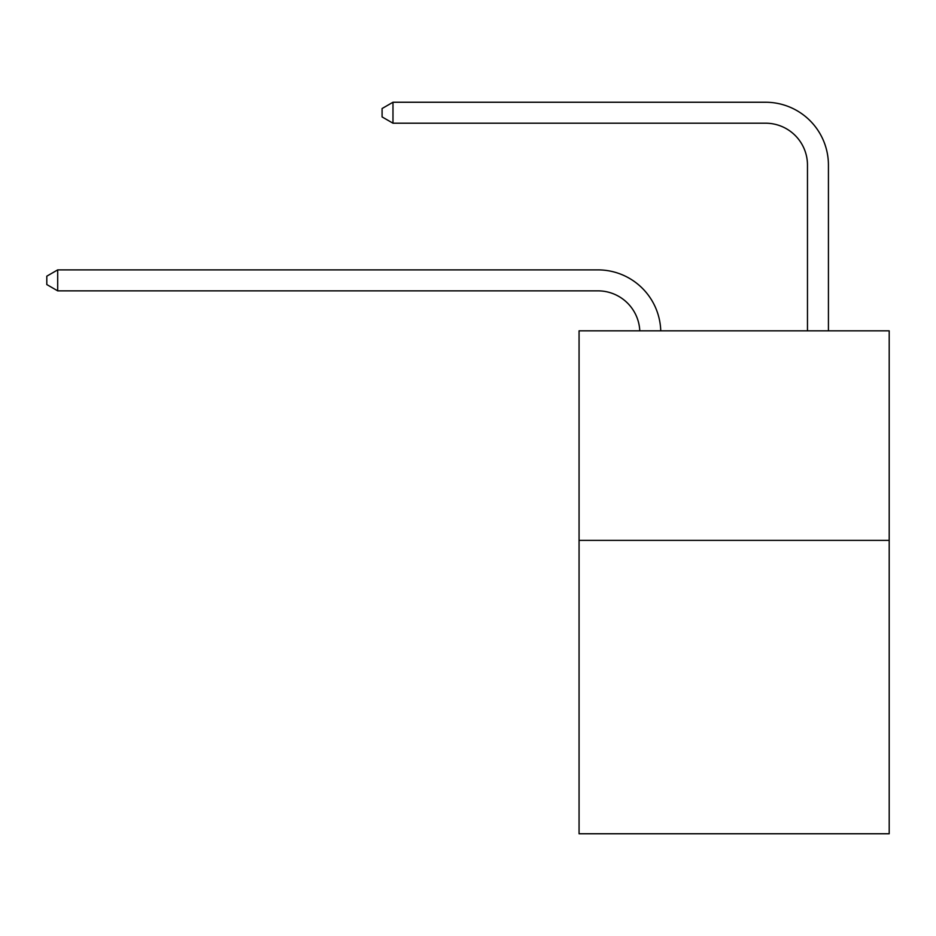 <?xml version="1.0" encoding="UTF-8"?>
<svg xmlns="http://www.w3.org/2000/svg" width="936" height="936" viewBox="0 0 936 936"><rect width="100%" height="100%" fill="white"/><g stroke="black" fill="none" stroke-linecap="round" stroke-linejoin="round"><path stroke-width="1.4" d="M889.2 540.376L889.2 833.754L579.068 833.754L579.068 330.829L889.2 330.829L889.2 540.376L579.068 540.376M639.791 330.829A41.909 41.909 178.8 0 0 597.917 290.85A41.909 41.909 178.8 0 1 639.791 330.829A41.909 41.909 178.8 0 0 597.917 290.85A41.909 41.909 178.8 0 1 639.791 330.829A41.909 41.909 178.8 0 0 597.917 290.85A41.909 41.909 178.8 0 1 639.791 330.829A41.909 41.909 178.8 0 0 597.917 290.85A41.909 41.909 178.8 0 1 639.791 330.829A41.909 41.909 178.8 0 0 597.917 290.85A41.909 41.909 178.8 0 1 639.791 330.829A41.909 41.909 178.8 0 0 597.917 290.85A41.909 41.909 178.8 0 1 639.791 330.829A41.909 41.909 178.8 0 0 597.917 290.85A41.909 41.909 178.8 0 1 639.791 330.829A41.909 41.909 178.8 0 0 597.917 290.85A41.909 41.909 178.8 0 1 639.791 330.829A41.909 41.909 178.8 0 0 597.917 290.85A41.909 41.909 178.8 0 1 639.791 330.829A41.909 41.909 178.8 0 0 597.917 290.85A41.909 41.909 178.8 0 1 639.791 330.829A41.909 41.909 178.8 0 0 597.917 290.85A41.909 41.909 178.8 0 1 639.791 330.829A41.909 41.909 178.8 0 0 597.917 290.85A41.909 41.909 178.8 0 1 639.791 330.829A41.909 41.909 178.8 0 0 597.917 290.85A41.909 41.909 178.8 0 1 639.791 330.829A41.909 41.909 178.8 0 0 597.917 290.85A41.909 41.909 178.8 0 1 639.791 330.829A41.909 41.909 178.8 0 0 597.917 290.85A41.909 41.909 178.8 0 1 639.791 330.829A41.909 41.909 178.8 0 0 597.917 290.85A41.909 41.909 178.8 0 1 639.791 330.829A41.909 41.909 178.8 0 0 597.917 290.85A41.909 41.909 178.8 0 1 639.791 330.829A41.909 41.909 178.8 0 0 597.917 290.85A41.909 41.909 178.8 0 1 639.791 330.829A41.909 41.909 0 0 0 597.917 290.85L57.693 290.85L46.8 284.556L46.8 276.178L57.693 269.884L597.917 269.884A62.864 62.864 -1.2 0 1 660.757 330.829M807.475 330.829L807.475 165.11A41.909 41.909 0 0 0 765.566 123.201L392.98 123.201L382.087 116.918L382.087 108.529L392.98 102.246L765.566 102.246A62.864 62.864 0 0 1 828.43 165.11L828.43 330.829M57.693 269.884L597.917 269.884L57.693 269.884L597.917 269.884L57.693 269.884L597.917 269.884L57.693 269.884L597.917 269.884L57.693 269.884L597.917 269.884L57.693 269.884L597.917 269.884L57.693 269.884L597.917 269.884L57.693 269.884L597.917 269.884L57.693 269.884L597.917 269.884L57.693 269.884L597.917 269.884L57.693 269.884L597.917 269.884L57.693 269.884L597.917 269.884L57.693 269.884L597.917 269.884L57.693 269.884L597.917 269.884L57.693 269.884L597.917 269.884L57.693 269.884L597.917 269.884L57.693 269.884L597.917 269.884L57.693 269.884L597.917 269.884L57.693 269.884L57.693 290.85M807.475 165.11A41.909 41.909 0 0 0 765.566 123.201A41.909 41.909 0 0 1 807.475 165.11A41.909 41.909 0 0 0 765.566 123.201A41.909 41.909 0 0 1 807.475 165.11A41.909 41.909 0 0 0 765.566 123.201A41.909 41.909 0 0 1 807.475 165.11A41.909 41.909 0 0 0 765.566 123.201A41.909 41.909 0 0 1 807.475 165.11A41.909 41.909 0 0 0 765.566 123.201A41.909 41.909 0 0 1 807.475 165.11A41.909 41.909 0 0 0 765.566 123.201A41.909 41.909 0 0 1 807.475 165.11A41.909 41.909 0 0 0 765.566 123.201A41.909 41.909 0 0 1 807.475 165.11A41.909 41.909 0 0 0 765.566 123.201A41.909 41.909 0 0 1 807.475 165.11A41.909 41.909 0 0 0 765.566 123.201A41.909 41.909 0 0 1 807.475 165.11A41.909 41.909 0 0 0 765.566 123.201A41.909 41.909 0 0 1 807.475 165.11A41.909 41.909 0 0 0 765.566 123.201A41.909 41.909 0 0 1 807.475 165.11A41.909 41.909 0 0 0 765.566 123.201A41.909 41.909 0 0 1 807.475 165.11A41.909 41.909 0 0 0 765.566 123.201A41.909 41.909 0 0 1 807.475 165.11A41.909 41.909 0 0 0 765.566 123.201A41.909 41.909 0 0 1 807.475 165.11A41.909 41.909 0 0 0 765.566 123.201A41.909 41.909 0 0 1 807.475 165.11A41.909 41.909 0 0 0 765.566 123.201A41.909 41.909 0 0 1 807.475 165.11A41.909 41.909 0 0 0 765.566 123.201A41.909 41.909 0 0 1 807.475 165.11A41.909 41.909 0 0 0 765.566 123.201A41.909 41.909 0 0 1 807.475 165.11M392.98 102.246L765.566 102.246L392.98 102.246L765.566 102.246L392.98 102.246L765.566 102.246L392.98 102.246L765.566 102.246L392.98 102.246L765.566 102.246L392.98 102.246L765.566 102.246L392.98 102.246L765.566 102.246L392.98 102.246L765.566 102.246L392.98 102.246L765.566 102.246L392.98 102.246L765.566 102.246L392.98 102.246L765.566 102.246L392.98 102.246L765.566 102.246L392.98 102.246L765.566 102.246L392.98 102.246L765.566 102.246L392.98 102.246L765.566 102.246L392.98 102.246L765.566 102.246L392.98 102.246L765.566 102.246L392.98 102.246L765.566 102.246L392.98 102.246L392.98 123.201"/></g></svg>
